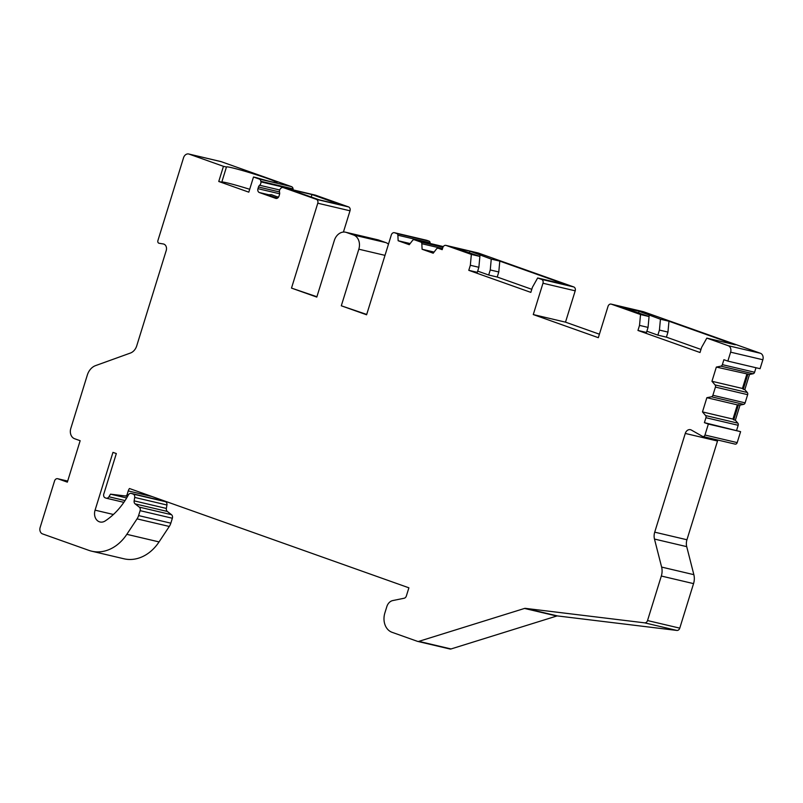 <?xml version="1.0" encoding="UTF-8"?>
<svg xmlns="http://www.w3.org/2000/svg" width="803" height="803" viewBox="0 0 803 803"><rect width="100%" height="100%" fill="white"/><g stroke="black" fill="none" stroke-linecap="round" stroke-linejoin="round"><path stroke-width="1.2" d="M525.393 608.363L644.648 622.847A3.182 2.509 -76.8 0 0 647.529 620.558L661.321 576.032A13.771 10.881 -76.8 0 0 661.622 567.079L654.475 539.054L686.716 546.642L693.852 574.667A13.771 10.881 103.2 0 1 693.551 583.62L679.77 628.147A3.182 2.509 103.2 0 1 676.879 630.435L557.623 615.951L525.393 608.363A3.182 2.509 -76.8 0 0 524.51 608.443L418.815 641.366L451.045 648.954A3.182 2.509 103.2 0 1 449.941 649.005A3.182 2.509 103.2 0 1 449.73 648.934M293.185 189.909A3.182 2.509 -76.8 0 0 293.155 189.468L293.085 188.886L260.855 181.297A3.182 2.509 -76.8 0 0 259.269 179.049L253.497 177.001L248.8 192.158L218.757 181.478L223.455 166.321L189.066 154.106A5.3 4.186 -76.8 0 0 188.715 153.995A5.3 4.186 -76.8 0 0 183.546 157.749L157.9 240.619A2.118 1.676 -76.8 0 0 159.074 243.259L163.27 243.961A5.3 4.186 -76.8 0 1 163.491 244.002A5.3 4.186 -76.8 0 1 166.221 250.556L136.741 345.812A10.59 8.371 -76.8 0 1 130.407 353.049L95.567 365.616A13.771 10.881 -76.8 0 0 87.336 375.021L70.805 428.411A8.472 6.695 -76.8 0 0 74.629 438.739L80.159 440.706L67.342 482.141L57.846 478.769A3.182 2.509 -76.8 0 0 57.635 478.708A3.182 2.509 -76.8 0 0 54.544 480.957L40.15 527.441A5.3 4.186 -76.8 0 0 42.539 533.905L88.872 550.366A42.378 33.485 -76.8 0 0 91.683 551.189A42.378 33.485 -76.8 0 0 126.824 534.326L137.052 518.868A10.59 8.371 -76.8 0 0 138.598 515.576L170.828 523.165L172.354 518.246A3.182 2.509 103.2 0 0 171.501 514.693L167.345 511.461A3.182 2.509 103.2 0 1 166.372 508.44L166.934 505.007A3.182 2.509 -76.8 0 0 165.378 501.674L131.401 493.464A3.182 2.509 -76.8 0 0 131.19 493.403A3.182 2.509 -76.8 0 0 128.41 494.899L127.707 496.154A68.857 54.413 103.2 0 1 105.223 520.926A9.536 7.538 103.2 0 1 100.004 521.98A9.536 7.538 103.2 0 1 95.075 510.166L112.972 452.37L116.325 453.554L103.978 493.454A3.182 2.509 -76.8 0 0 105.213 497.84L106.006 498.121A3.182 2.509 -76.8 0 0 106.217 498.181A3.182 2.509 -76.8 0 0 108.937 496.786L110.503 494.156L125.228 495.953A2.118 1.676 -76.8 0 0 127.155 494.427L128.239 490.934A6.625 5.23 103.2 0 1 129.464 488.515L408.888 587.816L406.358 595.987A3.182 2.509 103.2 0 1 404.14 598.245L392.767 600.564A8.472 6.695 -76.8 0 0 386.845 606.586L384.878 612.93A15.889 12.557 -76.8 0 0 392.045 632.302L417.5 641.356A3.182 2.509 -76.8 0 0 417.711 641.416A3.182 2.509 -76.8 0 0 418.815 641.366M131.401 493.464L133.137 494.086A3.182 2.509 -76.8 0 1 134.703 497.418L134.141 500.851A3.182 2.509 -76.8 0 0 135.115 503.872L139.27 507.105A3.182 2.509 -76.8 0 1 140.113 510.658L138.598 515.576M260.855 181.297L260.925 181.879A3.182 2.509 -76.8 0 1 259.62 185.252A3.182 2.509 -76.8 0 0 258.476 186.999L257.954 188.675A3.182 2.509 -76.8 0 0 259.389 192.549L275.67 198.341A3.182 2.509 -76.8 0 0 275.881 198.401A3.182 2.509 -76.8 0 0 278.982 196.153L279.504 194.477A3.182 2.509 -76.8 0 0 279.554 192.339A3.182 2.509 -76.8 0 1 280.388 188.805L280.779 188.374A3.182 2.509 -76.8 0 1 283.088 187.531A3.182 2.509 -76.8 0 1 283.298 187.591L316.342 199.335L348.582 206.923A3.182 2.509 103.2 0 1 350.008 210.798L343.423 232.067M430.137 243.48L430.107 242.797L397.876 235.209A2.118 1.676 -76.8 0 0 396.802 233.532L394.624 232.76A3.182 2.509 -76.8 0 0 394.414 232.699A3.182 2.509 -76.8 0 0 391.322 234.948L366.6 314.786L341.305 305.792L358.821 249.201A11.654 9.204 -76.8 0 0 353.571 234.998L346.454 232.468A11.654 9.204 -76.8 0 0 345.681 232.238A11.654 9.204 -76.8 0 0 334.319 240.498L316.804 297.09L291.499 288.096L317.777 203.209A3.182 2.509 -76.8 0 0 316.342 199.335M397.876 235.209L398.147 240.739L409.259 244.694L412.561 240.428A2.118 1.676 -76.8 0 1 414.348 239.776L420.762 242.044A2.118 1.676 -76.8 0 1 421.826 243.721L422.097 249.251L433.208 253.206L436.511 248.94A2.118 1.676 -76.8 0 1 438.308 248.288L442.182 249.663L442.804 247.635A3.182 2.509 -76.8 0 1 445.906 245.387A3.182 2.509 -76.8 0 1 446.117 245.447L471.351 254.421L470.337 265.281L468.781 270.33L530.833 292.382L532.399 287.333L537.649 277.979L566.085 284.674L499.797 261.116L498.783 271.976L497.218 277.025L531.787 289.311M639.519 325.396L637.953 330.455L646.485 332.462L648.051 327.403L639.519 325.396L640.533 314.535L611.344 304.166A3.182 2.509 -76.8 0 0 611.133 304.106A3.182 2.509 -76.8 0 0 608.032 306.355L598.335 337.682L533.272 314.565L542.969 283.238A3.182 2.509 -76.8 0 0 541.533 279.364L537.649 277.979M643.153 311.654A3.182 2.509 103.2 0 1 643.364 311.694A3.182 2.509 103.2 0 1 643.574 311.755L760.461 353.29A5.3 4.186 -76.8 0 1 762.85 359.754L760.08 368.697L727.849 361.109L730.62 352.166A5.3 4.186 -76.8 0 0 728.231 345.702L706.831 338.103L701.581 347.448L700.015 352.507L637.953 330.455M727.849 361.109L723.894 359.704L722.359 364.652A2.118 1.676 -76.8 0 1 720.883 366.158L716.346 367.081L711.95 381.284L715.071 384.928A2.118 1.676 -76.8 0 1 715.423 387.086L712.883 395.277A2.118 1.676 -76.8 0 1 711.408 396.782L706.861 397.706L702.474 411.909L705.596 415.552A2.118 1.676 -76.8 0 1 705.937 417.711L704.402 422.659L708.356 424.064L704.964 435.025A2.118 1.676 -76.8 0 1 702.545 436.39L691.323 430.037A5.3 4.186 103.2 0 0 690.439 429.685A5.3 4.186 103.2 0 0 685.27 433.439L654.716 532.168A10.59 8.371 -76.8 0 0 654.475 539.054M654.716 532.168L686.946 539.757A10.59 8.371 -76.8 0 0 686.716 546.642M686.946 539.757L717.511 441.028A5.3 4.186 103.2 0 1 717.892 440.064M734.775 443.979A2.118 1.676 -76.8 0 0 737.194 442.614L740.597 431.653L704.402 422.659M755.994 367.734L754.599 372.241A2.118 1.676 -76.8 0 1 753.114 373.746L749.51 374.479L744.823 389.626L747.302 392.516A2.118 1.676 -76.8 0 1 747.653 394.674L745.114 402.865A2.118 1.676 -76.8 0 1 743.638 404.371L740.035 405.103L735.347 420.25L737.827 423.141A2.118 1.676 -76.8 0 1 738.178 425.289L736.642 430.247M541.533 279.364L573.774 286.952A3.182 2.509 103.2 0 1 575.199 290.827L565.503 322.154L599.409 334.199M573.774 286.952L478.347 253.035L446.117 245.447M430.107 242.797A2.118 1.676 -76.8 0 0 429.033 241.121L396.802 233.532M426.433 240.248A3.182 2.509 103.2 0 1 426.654 240.288A3.182 2.509 103.2 0 1 426.865 240.348L429.033 241.121M388.451 244.202A11.654 9.204 -76.8 0 0 385.801 242.586L378.685 240.057A11.654 9.204 -76.8 0 0 377.922 239.826L345.681 232.238M348.582 206.923L315.529 195.179A3.182 2.509 -76.8 0 0 315.328 195.119A3.182 2.509 -76.8 0 0 315.107 195.079M293.085 188.886A3.182 2.509 -76.8 0 0 291.499 186.637L221.297 161.694A5.3 4.186 -76.8 0 0 220.945 161.584L188.715 153.995M91.683 551.189L123.913 558.778A42.378 33.485 -76.8 0 0 159.054 541.915L169.282 526.457A10.59 8.371 103.2 0 0 170.828 523.165M160.188 499.436L159.958 500.179M557.623 615.951A3.182 2.509 103.2 0 0 556.74 616.031L451.045 648.954M740.597 431.653L708.356 424.064M749.51 374.479L716.346 367.081M746.83 374.258L742.434 388.461L711.95 381.284M702.474 411.909L732.958 419.086L737.355 404.883L706.861 397.706M747.934 374.108L743.247 389.254L742.434 388.461M737.355 404.883L738.459 404.732L733.771 419.869L732.958 419.086M744.823 389.626L743.247 389.254M735.347 420.25L733.771 419.869M740.035 405.103L738.459 404.732M253.497 177.001L256.498 177.704A26.489 1.415 -162.8 0 0 277.045 182.622A26.489 1.415 -162.8 0 0 252.162 173.438A26.489 1.415 -162.8 0 0 226.446 166.954A26.489 1.415 -162.8 0 0 226.456 167.034L223.455 166.321M706.831 338.103L735.267 344.798L668.969 321.23L667.966 332.091L659.434 330.083L657.868 335.142L646.867 331.227M640.533 314.535L649.065 316.553L622.054 307.288L639.118 311.303L660.437 319.223L668.969 321.23M471.351 254.421L479.883 256.428L452.872 247.173L469.936 251.188L491.255 259.108L499.797 261.116M311.976 194.557L341.787 205.156L319.032 199.796L289.231 189.207L311.976 194.557L311.223 197.016M249.693 189.287A26.489 1.415 17.2 0 0 221.809 182.05M226.456 167.034L221.769 182.191L218.757 181.478M278.5 197.167A12.718 0.683 17.2 0 0 276.553 196.594L271.484 194.667L268.764 194.758A12.718 0.683 17.2 0 0 268.654 194.808A12.718 0.683 17.2 0 0 277.376 198.2M126.663 497.96L110.503 494.156M533.272 314.565L565.503 322.154M657.868 335.142L666.4 337.15L700.969 349.435M666.4 337.15L667.966 332.091M649.316 315.278L648.934 316.502M660.437 319.223L659.434 330.083M639.118 311.303L638.636 312.849M649.065 316.553L648.051 327.403M479.883 256.428L478.869 267.289L477.313 272.337L468.781 270.33M497.218 277.025L488.686 275.017L477.695 271.113M498.783 271.976L490.252 269.959L488.686 275.017M478.869 267.289L470.337 265.281M480.134 255.153L479.752 256.378M491.255 259.108L490.252 269.959M469.936 251.188L469.464 252.724M410.132 243.56L398.147 240.739M434.082 252.072L422.097 249.251M366.71 314.445L341.305 305.792M316.904 296.749L291.499 288.096M647.529 620.558L679.77 628.147M644.648 622.847L676.879 630.435M762.85 359.754L730.62 352.166M737.194 442.614L704.964 435.025M693.551 583.62L661.321 576.032M754.599 372.241L722.359 364.652M753.114 373.746L720.883 366.158M747.302 392.516L715.071 384.928M747.653 394.674L715.423 387.086M745.114 402.865L712.883 395.277M743.638 404.371L711.408 396.782M737.827 423.141L705.596 415.552M738.178 425.289L705.937 417.711M760.461 353.29L728.231 345.702M291.499 186.637L259.269 179.049M221.297 161.694L189.066 154.106M643.574 311.755L611.344 304.166M315.529 195.179L283.298 187.591M268.764 194.758L259.389 192.549M278.561 197.066L276.553 196.594M279.655 193.784L257.954 188.675M279.464 191.947L258.476 186.999M279.685 189.98L259.62 185.252M293.155 189.468L260.925 181.879M57.846 478.769L67.663 481.077M126.824 534.326L159.054 541.915M137.052 518.868L169.282 526.457M172.354 518.246L140.113 510.658M171.501 514.693L139.27 507.105M167.345 511.461L135.115 503.872M166.372 508.44L134.141 500.851M166.934 505.007L134.703 497.418M165.378 501.674L133.137 494.086M95.075 510.166L113.414 514.482M108.937 496.786L125.037 500.58M125.228 495.953L127.516 496.485M128.51 494.738L127.155 494.427M152.078 496.545L128.239 490.934M556.74 616.031L524.51 608.443M542.969 283.238L575.199 290.827M426.865 240.348L394.624 232.76M358.821 249.201L384.998 255.364M317.777 203.209L350.008 210.798M346.454 232.468L378.685 240.057M353.571 234.998L385.801 242.586M442.513 248.589L421.826 243.721M442.945 247.274L420.762 242.044M414.207 239.726L443.316 246.581L414.348 239.776M717.511 441.028L685.27 433.439M693.852 574.667L661.622 567.079M315.328 195.119L283.088 187.531M67.673 481.067L57.635 478.708M163.421 500.992L131.19 493.403M123.863 502.337L106.217 498.181M417.711 641.416L449.941 649.005M643.364 311.694L611.133 304.106M478.136 252.975L445.906 245.387M426.654 240.288L394.414 232.699M735.136 444.119L702.896 436.531"/></g></svg>

